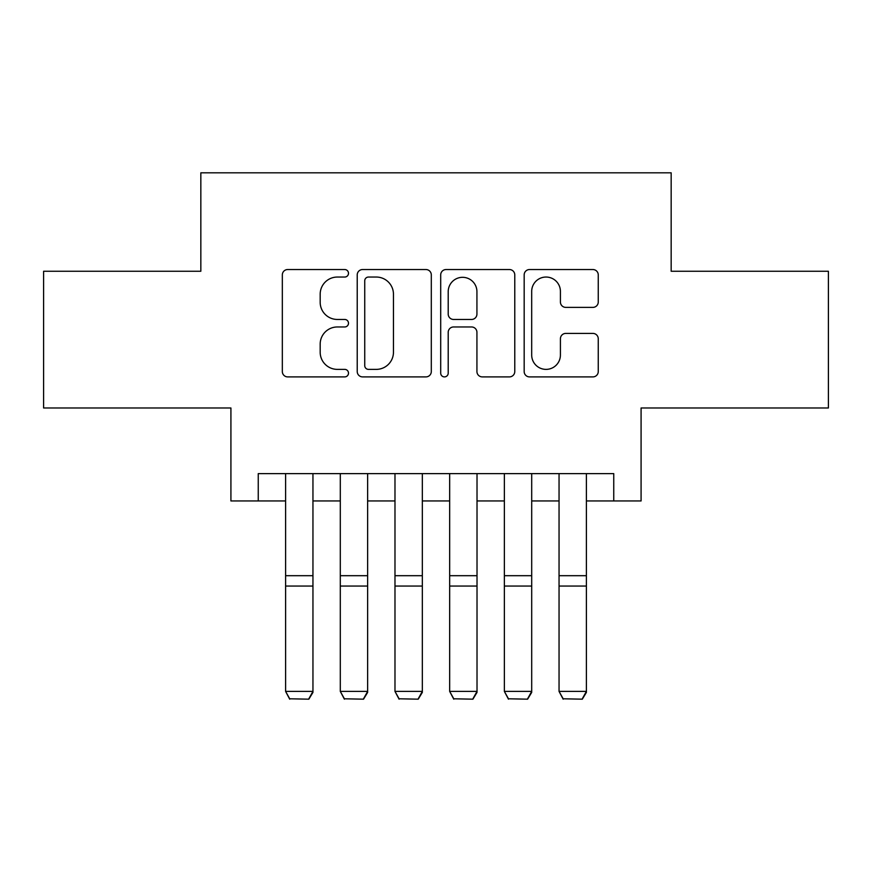 <?xml version="1.0" encoding="UTF-8"?>
<svg xmlns="http://www.w3.org/2000/svg" width="872" height="872" viewBox="0 0 872 872"><rect width="100%" height="100%" fill="white"/><g stroke="black" fill="none" stroke-linecap="round" stroke-linejoin="round"><path stroke-width="1.31" d="M348.495 273.285A3.761 3.761 0 0 0 344.745 269.535L287.706 269.535A5.363 5.363 0 0 0 282.332 274.898L282.332 371.527A5.363 5.363 0 0 0 287.706 376.9L344.745 376.9A3.761 3.761 0 0 0 348.495 373.14A3.761 3.761 0 0 0 344.745 369.379L337.355 369.379A17.178 17.178 0 0 1 320.177 352.201L320.177 344.146A17.178 17.178 0 0 1 337.355 326.967L344.745 326.967A3.761 3.761 0 0 0 348.495 323.218A3.761 3.761 0 0 0 344.745 319.457L337.355 319.457A17.178 17.178 0 0 1 320.177 302.279L320.177 294.224A17.178 17.178 0 0 1 337.355 277.045L344.745 277.045A3.761 3.761 0 0 0 348.495 273.285M592.884 307.38A5.363 5.363 0 0 0 598.257 302.006L598.257 274.898A5.363 5.363 0 0 0 592.884 269.535L529.544 269.535A5.363 5.363 0 0 0 524.17 274.898L524.17 371.527A5.363 5.363 0 0 0 529.544 376.9L592.884 376.9A5.363 5.363 0 0 0 598.257 371.527L598.257 338.783A5.363 5.363 0 0 0 592.884 333.409L565.775 333.409A5.363 5.363 0 0 0 560.413 338.783L560.413 355.024A14.355 14.355 0 0 1 546.046 369.379A14.355 14.355 0 0 1 531.691 355.024L531.691 291.412A14.355 14.355 0 0 1 546.046 277.045A14.355 14.355 0 0 1 560.413 291.412L560.413 302.006A5.363 5.363 0 0 0 565.775 307.38L592.884 307.38M258.254 500.953L258.254 473.616L613.746 473.616L613.746 500.953L641.084 500.953L641.084 407.987L828.4 407.987L828.4 271.257L671.168 271.257L671.168 172.82L200.833 172.82L200.833 271.257L43.6 271.257L43.6 407.987L230.917 407.987L230.917 500.953L285.602 500.953M431.302 274.898A5.363 5.363 0 0 0 425.939 269.535L362.589 269.535A5.363 5.363 0 0 0 357.226 274.898L357.226 371.527A5.363 5.363 0 0 0 362.589 376.9L425.939 376.9A5.363 5.363 0 0 0 431.302 371.527L431.302 274.898M446.061 269.535L509.412 269.535A5.363 5.363 0 0 1 514.774 274.898L514.774 371.527A5.363 5.363 0 0 1 509.412 376.9L482.303 376.9A5.363 5.363 0 0 1 476.93 371.527L476.93 332.341A5.363 5.363 0 0 0 471.567 326.967L453.582 326.967A5.363 5.363 0 0 0 448.208 332.341L448.208 373.14A3.761 3.761 0 0 1 444.458 376.9A3.761 3.761 0 0 1 440.698 373.14L440.698 274.898A5.363 5.363 0 0 1 446.061 269.535M312.95 500.953L340.298 500.953M367.635 500.953L394.983 500.953M422.331 500.953L449.669 500.953M477.017 500.953L504.365 500.953M531.702 500.953L559.05 500.953M586.398 500.953L613.746 500.953M368.496 277.045A3.761 3.761 0 0 0 364.736 280.806L364.736 365.619A3.761 3.761 0 0 0 368.496 369.379L376.279 369.379A17.178 17.178 0 0 0 393.457 352.201L393.457 294.224A17.178 17.178 0 0 0 376.279 277.045L368.496 277.045M476.93 291.673A14.355 14.355 0 0 0 462.574 277.318A14.355 14.355 0 0 0 448.208 291.673L448.208 314.084A5.363 5.363 0 0 0 453.582 319.457L471.567 319.457A5.363 5.363 0 0 0 476.93 314.084L476.93 291.673M312.95 473.616L312.95 692.39L308.841 699.181L289.7 698.788L308.841 699.181M289.7 699.181L285.602 691.398L312.95 691.398L308.841 698.788M285.602 473.616L285.602 691.398L289.7 698.788M367.635 473.616L367.635 692.39L363.537 699.181L344.396 698.788L363.537 699.181M344.396 699.181L340.298 691.398L367.635 691.398L363.537 698.788M340.298 473.616L340.298 691.398L344.396 698.788M422.331 473.616L422.331 692.39L418.222 699.181L399.082 698.788L418.222 699.181M399.082 699.181L394.983 691.398L422.331 691.398L418.222 698.788M394.983 473.616L394.983 691.398L399.082 698.788M477.017 473.616L477.017 692.39L472.918 699.181L453.778 698.788L472.918 699.181M453.778 699.181L449.669 691.398L477.017 691.398L472.918 698.788M449.669 473.616L449.669 691.398L453.778 698.788M531.702 473.616L531.702 692.39L527.604 699.181L508.463 698.788L527.604 699.181M508.463 699.181L504.365 691.398L531.702 691.398L527.604 698.788M504.365 473.616L504.365 691.398L508.463 698.788M586.398 473.616L586.398 692.39L582.3 699.181L563.159 698.788L582.3 699.181M563.159 699.181L559.05 691.398L586.398 691.398L582.3 698.788M559.05 473.616L559.05 691.398L563.159 698.788M312.95 575.694L285.602 575.694M312.95 586.06L285.602 586.06M367.635 575.694L340.298 575.694M367.635 586.06L340.298 586.06M422.331 575.694L394.983 575.694M422.331 586.06L394.983 586.06M477.017 575.694L449.669 575.694M477.017 586.06L449.669 586.06M531.702 575.694L504.365 575.694M531.702 586.06L504.365 586.06M586.398 575.694L559.05 575.694M586.398 586.06L559.05 586.06"/></g></svg>
